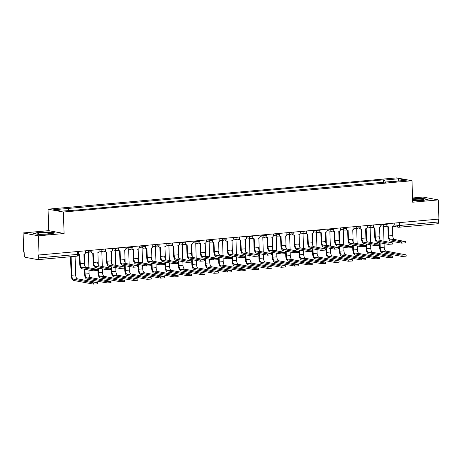 <?xml version="1.0" encoding="UTF-8"?>
<svg xmlns="http://www.w3.org/2000/svg" width="462" height="462" viewBox="0 0 462 462"><rect width="100%" height="100%" fill="white"/><g stroke="black" fill="none" stroke-linecap="round" stroke-linejoin="round"><path stroke-width="0.69" d="M23.1 232.963L38.456 235.816L39.056 254.984L438.9 219.08L438.299 199.907L412.676 202.212L412 180.729L396.644 177.876L48.048 209.182L48.724 230.659L23.1 232.963L23.701 252.131L24.151 252.212L24.243 255.197A1.94 0.884 -95.1 0 0 25.202 257.294L37.867 259.644A1.94 0.884 -95.1 0 0 37.982 259.65A1.94 0.884 -95.1 0 0 38.704 257.888L77.656 254.389L78.702 254.164L78.615 251.432M438.299 199.907L422.944 197.055L412.543 197.99M38.456 235.816L64.079 233.512L63.404 212.035L412 180.729M39.056 254.984L38.612 254.903L38.704 257.888M438.455 219.115L438.548 221.979A1.94 0.884 84.9 0 1 437.826 223.747A1.94 0.884 84.9 0 1 437.71 223.741M385.429 182.328L384.396 180.059L398.839 178.759L406.364 180.157L391.77 181.757M384.396 180.059L383.344 179.862L53.684 209.754L61.209 211.151L76.704 210.048L391.915 181.456M48.048 209.182L63.404 212.035M412.63 200.86L422.28 200.606L428.083 199.399L423.094 198.469L412.566 198.747M48.724 230.659L64.079 233.512M38.3 234.401L49.093 234.118L54.897 232.912L49.908 231.982L39.12 232.265L33.316 233.472L38.3 234.401M383.425 182.507L383.344 179.862M68.133 208.454L69.04 210.447M398.839 178.759L398.111 180.896M405.711 241.626L405.752 242.879L401.542 243.127L401.501 241.874L405.711 241.626L394.513 239.483A3.638 1.657 84.9 0 1 392.717 235.562L392.561 226.397A1.94 1.715 100.5 0 0 394.219 224.318L394.184 223.094M387.895 226.75L388.184 235.805A4.897 2.235 -95.1 0 0 390.598 241.089L401.542 243.127M386.746 225.791A1.94 1.715 100.5 0 0 387.936 226.755L387.352 226.646A1.94 1.715 -79.5 0 1 386.434 226.109M387.936 226.755A1.94 1.715 100.5 0 0 388.346 226.778L388.767 235.915A3.638 1.657 84.9 0 0 390.557 239.842L401.501 241.874M406.127 254.92L406.167 256.167L401.957 256.416L401.923 255.168L405.879 254.81L385.978 251.114A3.638 1.657 84.9 0 1 384.182 247.187L384.072 243.578M401.923 255.168L382.022 251.467A3.638 1.657 84.9 0 1 380.226 247.545L380.082 242.833M379.978 239.616L379.597 227.495M383.997 241.228L383.524 226.247M392.296 242.827L392.336 244.08L388.126 244.329L388.092 243.076L392.296 242.827L381.098 240.69A3.638 1.657 84.9 0 1 379.308 236.763L379.319 237.052M379.498 242.729L379.649 247.436A4.897 2.235 -95.1 0 0 382.062 252.72L401.957 256.416M379.019 227.616L379.146 227.604A1.94 1.715 100.5 0 0 380.809 225.52L380.769 224.295M374.486 227.957L374.769 237.012A4.897 2.235 -95.1 0 0 377.183 242.296L388.126 244.329M373.336 226.992A1.94 1.715 100.5 0 0 374.52 227.962L373.937 227.853A1.94 1.715 -79.5 0 1 373.019 227.31M374.52 227.962A1.94 1.715 100.5 0 0 374.936 227.98L375.352 237.122A3.638 1.657 84.9 0 0 377.142 241.043L388.092 243.076M378.88 244.034L378.921 245.287L374.717 245.536L374.676 244.282L378.88 244.034L367.683 241.892A3.638 1.657 84.9 0 1 365.892 237.97L365.731 228.805A1.94 1.715 100.5 0 0 367.394 226.727L367.354 225.502M361.07 229.158L361.353 238.219A4.897 2.235 -95.1 0 0 363.767 243.503L374.717 245.536M359.921 228.199A1.94 1.715 100.5 0 0 361.105 229.164L360.522 229.06A1.94 1.715 -79.5 0 1 359.603 228.517M361.105 229.164A1.94 1.715 100.5 0 0 361.521 229.187L361.937 238.323A3.638 1.657 84.9 0 0 363.727 242.25L374.676 244.282M412.618 200.496A6.306 0.71 -1.8 0 0 413.912 200.577A6.306 0.71 -1.8 0 0 423.481 199.815A6.306 0.71 -1.8 0 0 420.686 199.168A6.306 0.71 -1.8 0 0 412.589 199.544M418.907 200.508A4.314 0.485 -1.8 0 0 415.731 200.612M412.572 198.972L422.921 198.7L427.419 199.538M47.499 232.681A6.306 0.71 -1.8 0 0 40.541 232.912A6.306 0.71 -1.8 0 0 37.936 233.72A6.306 0.71 -1.8 0 0 40.725 234.09A6.306 0.71 -1.8 0 0 50.294 233.327A6.306 0.71 -1.8 0 0 47.499 232.681M45.721 234.02A4.314 0.485 -1.8 0 0 42.544 234.124M33.963 233.593L39.276 232.484L49.734 232.213L54.233 233.05M392.712 256.121L392.752 257.374L388.548 257.623L388.507 256.37L392.463 256.017L372.563 252.316A3.638 1.657 84.9 0 1 370.772 248.394L370.657 244.779M388.507 256.37L368.607 252.674A3.638 1.657 84.9 0 1 366.816 248.747L366.666 244.04M366.568 240.823L366.187 228.696M370.582 242.429L370.114 227.454M365.609 228.817L365.904 238.259M366.083 243.93L366.233 248.643A4.897 2.235 -95.1 0 0 368.647 253.927L388.548 257.623M379.302 257.328L379.337 258.581L375.132 258.83L375.092 257.577L379.048 257.219L359.147 253.523A3.638 1.657 84.9 0 1 357.357 249.595L357.242 245.986M375.092 257.577L355.191 253.875A3.638 1.657 84.9 0 1 353.401 249.954L353.251 245.241M353.153 242.024L352.772 229.903M357.166 243.636L356.699 228.655M365.471 245.241L365.506 246.489L361.301 246.737L361.261 245.484L365.471 245.241L354.267 243.099A3.638 1.657 84.9 0 1 352.477 239.172L352.494 239.466M352.673 245.137L352.818 249.844A4.897 2.235 -95.1 0 0 355.232 255.128L375.132 258.83M352.188 230.024L352.321 230.012A1.94 1.715 100.5 0 0 353.979 227.928L353.938 226.709M347.655 230.365L347.938 239.42A4.897 2.235 -95.1 0 0 350.352 244.704L361.301 246.737M346.506 229.406A1.94 1.715 100.5 0 0 347.69 230.371L347.106 230.261A1.94 1.715 -79.5 0 1 346.194 229.718M347.69 230.371A1.94 1.715 100.5 0 0 348.105 230.388L348.521 239.53A3.638 1.657 84.9 0 0 350.317 243.451L361.261 245.484M352.056 246.442L352.096 247.696L347.886 247.944L347.846 246.691L352.056 246.442L340.858 244.3A3.638 1.657 84.9 0 1 339.062 240.379L338.906 231.214A1.94 1.715 100.5 0 0 340.563 229.135L340.529 227.91M334.24 231.566L334.528 240.627A4.897 2.235 -95.1 0 0 336.942 245.911L347.886 247.944M333.09 230.607A1.94 1.715 100.5 0 0 334.274 231.578L333.697 231.468A1.94 1.715 -79.5 0 1 332.779 230.925M334.274 231.578A1.94 1.715 100.5 0 0 334.69 231.595L335.106 240.731A3.638 1.657 84.9 0 0 336.902 244.658L347.846 246.691M338.64 247.649L338.681 248.903L334.471 249.145L334.43 247.898L338.64 247.649L327.442 245.507A3.638 1.657 84.9 0 1 325.652 241.58L325.491 232.421A1.94 1.715 100.5 0 0 327.148 230.342L327.113 229.117M320.83 232.773L321.113 241.828A4.897 2.235 -95.1 0 0 323.527 247.112L334.471 249.145M319.675 231.814A1.94 1.715 100.5 0 0 320.865 232.779L320.281 232.669A1.94 1.715 -79.5 0 1 319.363 232.132M320.865 232.779A1.94 1.715 100.5 0 0 321.281 232.796L321.696 241.938A3.638 1.657 84.9 0 0 323.487 245.859L334.43 247.898M365.887 258.529L365.927 259.783L361.717 260.031L361.677 258.778L365.633 258.425L345.732 254.729A3.638 1.657 84.9 0 1 343.942 250.802L343.826 247.187M361.677 258.778L341.776 255.082A3.638 1.657 84.9 0 1 339.986 251.161L339.841 246.448M339.737 243.231L339.356 231.104M343.757 244.843L343.283 229.862M338.779 231.225L339.079 240.667M339.258 246.338L339.403 251.051A4.897 2.235 -95.1 0 0 341.816 256.335L361.717 260.031M352.471 259.736L352.512 260.99L348.302 261.238L348.267 259.985L352.217 259.627L332.322 255.931A3.638 1.657 84.9 0 1 330.526 252.009L330.417 248.394M348.267 259.985L328.367 256.289A3.638 1.657 84.9 0 1 326.57 252.362L326.426 247.655M326.322 244.438L325.941 232.311M330.342 246.044L329.868 231.064M325.369 232.432L325.664 241.874M325.843 247.545L325.993 252.252A4.897 2.235 -95.1 0 0 328.407 257.536L348.302 261.238M339.056 260.943L339.096 262.191L334.892 262.439L334.852 261.186L338.808 260.834L318.907 257.138A3.638 1.657 84.9 0 1 317.111 253.211L317.001 249.601M334.852 261.186L314.951 257.49A3.638 1.657 84.9 0 1 313.161 253.569L313.011 248.856M312.907 245.64L312.526 233.518M316.926 247.251L316.458 232.27M311.954 233.633L312.248 243.076M312.428 248.747L312.578 253.459A4.897 2.235 -95.1 0 0 314.992 258.743L334.892 262.439M325.225 248.851L325.265 250.104L321.055 250.352L321.021 249.099L325.225 248.851L314.027 246.714A3.638 1.657 84.9 0 1 312.237 242.787L312.075 233.628A1.94 1.715 100.5 0 0 313.738 231.543L313.698 230.319M307.415 233.98L307.698 243.035A4.897 2.235 -95.1 0 0 310.112 248.319L321.055 250.352M306.266 233.015A1.94 1.715 100.5 0 0 307.449 233.986L306.866 233.876A1.94 1.715 -79.5 0 1 305.948 233.333M307.449 233.986A1.94 1.715 100.5 0 0 307.865 234.003L308.281 243.145A3.638 1.657 84.9 0 0 310.071 247.066L321.021 249.099M325.646 262.145L325.681 263.398L321.477 263.646L321.437 262.393L325.392 262.041L305.492 258.339A3.638 1.657 84.9 0 1 303.701 254.418L303.586 250.802M321.437 262.393L301.536 258.697A3.638 1.657 84.9 0 1 299.746 254.77L299.595 250.063M299.497 246.847L299.116 234.719M303.511 248.452L303.043 233.477M311.81 250.058L311.85 251.311L307.646 251.559L307.605 250.306L311.81 250.058L300.612 247.915A3.638 1.657 84.9 0 1 298.822 243.994L298.839 244.282M299.012 249.954L299.162 254.666A4.897 2.235 -95.1 0 0 301.576 259.95L321.477 263.646M298.533 234.84L298.666 234.829A1.94 1.715 100.5 0 0 300.323 232.75L300.283 231.526M293.999 235.181L294.282 244.236A4.897 2.235 -95.1 0 0 296.696 249.526L307.646 251.559M292.85 234.222A1.94 1.715 100.5 0 0 294.034 235.187L293.451 235.083A1.94 1.715 -79.5 0 1 292.538 234.54M294.034 235.187A1.94 1.715 100.5 0 0 294.45 235.21L294.866 244.346A3.638 1.657 84.9 0 0 296.656 248.273L307.605 250.306M312.231 263.352L312.272 264.605L308.062 264.847L308.021 263.6L311.977 263.242L292.076 259.546A3.638 1.657 84.9 0 1 290.286 255.619L290.171 252.009M308.021 263.6L288.121 259.898A3.638 1.657 84.9 0 1 286.33 255.977L286.18 251.264M286.082 248.048L285.701 235.926M290.096 249.659L289.628 234.679M298.4 251.264L298.435 252.512L294.23 252.76L294.19 251.507L298.4 251.264L287.202 249.122A3.638 1.657 84.9 0 1 285.406 245.195L285.424 245.489M285.603 251.161L285.747 255.867A4.897 2.235 -95.1 0 0 288.161 261.151L308.062 264.847M285.118 236.047L285.25 236.036A1.94 1.715 100.5 0 0 286.908 233.951L286.867 232.733M280.584 236.388L280.873 245.443A4.897 2.235 -95.1 0 0 283.281 250.727L294.23 252.76M279.435 235.424A1.94 1.715 100.5 0 0 280.619 236.394L280.041 236.284A1.94 1.715 -79.5 0 1 279.123 235.741M280.619 236.394A1.94 1.715 100.5 0 0 281.035 236.411L281.45 245.553A3.638 1.657 84.9 0 0 283.246 249.474L294.19 251.507M298.816 264.553L298.856 265.806L294.646 266.054L294.606 264.801L298.562 264.449L278.667 260.747A3.638 1.657 84.9 0 1 276.871 256.826L276.755 253.211M294.606 264.801L274.711 261.105A3.638 1.657 84.9 0 1 272.915 257.178L272.771 252.471M272.667 249.255L272.285 237.127M276.686 250.866L276.212 235.886M284.985 252.466L285.025 253.719L280.815 253.967L280.775 252.714L284.985 252.466L273.787 250.323A3.638 1.657 84.9 0 1 271.991 246.402L272.008 246.691M272.187 252.362L272.332 257.074A4.897 2.235 -95.1 0 0 274.746 262.358L294.646 266.054M271.708 237.249L271.835 237.237A1.94 1.715 100.5 0 0 273.492 235.158L273.458 233.934M267.169 237.589L267.458 246.65A4.897 2.235 -95.1 0 0 269.872 251.934L280.815 253.967M266.02 236.631A1.94 1.715 100.5 0 0 267.209 237.595L266.626 237.491A1.94 1.715 -79.5 0 1 265.708 236.948M267.209 237.595A1.94 1.715 100.5 0 0 267.619 237.618L268.041 246.754A3.638 1.657 84.9 0 0 269.831 250.681L280.775 252.714M285.401 265.76L285.441 267.013L281.231 267.261L281.196 266.008L285.152 265.65L265.252 261.954A3.638 1.657 84.9 0 1 263.455 258.033L263.346 254.418M281.196 266.008L261.296 262.312A3.638 1.657 84.9 0 1 259.5 258.385L259.355 253.678M259.251 250.462L258.87 238.334M263.271 252.067L262.797 237.087M271.569 253.673L271.61 254.926L267.4 255.168L267.359 253.921L271.569 253.673L260.372 251.53A3.638 1.657 84.9 0 1 258.581 247.603L258.593 247.898M258.772 253.569L258.922 258.275A4.897 2.235 -95.1 0 0 261.336 263.559L281.231 267.261M258.293 238.456L258.42 238.444A1.94 1.715 100.5 0 0 260.083 236.365L260.042 235.141M253.759 238.796L254.042 247.851A4.897 2.235 -95.1 0 0 256.456 253.136L267.4 255.168M252.61 237.838A1.94 1.715 100.5 0 0 253.794 238.802L253.211 238.692A1.94 1.715 -79.5 0 1 252.292 238.149M253.794 238.802A1.94 1.715 100.5 0 0 254.21 238.819L254.626 247.961A3.638 1.657 84.9 0 0 256.416 251.882L267.359 253.921M271.985 266.961L272.026 268.214L267.821 268.462L267.781 267.209L271.737 266.857L251.836 263.161A3.638 1.657 84.9 0 1 250.046 259.234L249.93 255.619M267.781 267.209L247.88 263.513A3.638 1.657 84.9 0 1 246.09 259.592L245.94 254.88M245.842 251.663L245.461 239.541M249.855 253.274L249.388 238.294M258.154 254.874L258.194 256.127L253.99 256.375L253.95 255.122L258.154 254.874L246.956 252.737A3.638 1.657 84.9 0 1 245.166 248.81L245.178 249.099M245.357 254.77L245.507 259.482A4.897 2.235 -95.1 0 0 247.921 264.766L267.821 268.462M244.877 239.657L245.004 239.645A1.94 1.715 100.5 0 0 246.668 237.566L246.627 236.342M240.344 239.997L240.627 249.058A4.897 2.235 -95.1 0 0 243.041 254.343L253.99 256.375M239.195 239.039A1.94 1.715 100.5 0 0 240.379 240.009L239.795 239.899A1.94 1.715 -79.5 0 1 238.877 239.356M240.379 240.009A1.94 1.715 100.5 0 0 240.794 240.026L241.21 249.168A3.638 1.657 84.9 0 0 243 253.089L253.95 255.122M258.576 268.168L258.61 269.421L254.406 269.669L254.366 268.416L258.322 268.058L238.421 264.362A3.638 1.657 84.9 0 1 236.631 260.441L236.515 256.826M254.366 268.416L234.465 264.72A3.638 1.657 84.9 0 1 232.675 260.793L232.525 256.087M232.426 252.87L232.045 240.742M236.44 254.475L235.972 239.501M244.739 256.081L244.779 257.334L240.575 257.582L240.535 256.329L244.739 256.081L233.541 253.938A3.638 1.657 84.9 0 1 231.751 250.017L231.768 250.306M231.941 255.977L232.091 260.689A4.897 2.235 -95.1 0 0 234.505 265.973L254.406 269.669M231.462 240.864L231.595 240.852A1.94 1.715 100.5 0 0 233.252 238.773L233.212 237.549M226.929 241.204L227.212 250.26A4.897 2.235 -95.1 0 0 229.626 255.544L240.575 257.582M225.779 240.246A1.94 1.715 100.5 0 0 226.963 241.21L226.38 241.1A1.94 1.715 -79.5 0 1 225.468 240.563M226.963 241.21A1.94 1.715 100.5 0 0 227.379 241.233L227.795 250.369A3.638 1.657 84.9 0 0 229.591 254.296L240.535 256.329M245.16 269.375L245.201 270.628L240.991 270.871L240.95 269.623L244.906 269.265L225.006 265.569A3.638 1.657 84.9 0 1 223.215 261.642L223.1 258.033M240.95 269.623L221.05 265.921A3.638 1.657 84.9 0 1 219.259 262L219.109 257.288M219.011 254.071L218.63 241.949M223.03 255.682L222.557 240.702M231.329 257.282L231.37 258.535L227.16 258.784L227.119 257.53L231.329 257.282L220.131 255.145A3.638 1.657 84.9 0 1 218.335 251.218L218.353 251.513M218.532 257.184L218.676 261.89A4.897 2.235 -95.1 0 0 221.09 267.175L240.991 270.871M218.052 242.071L218.18 242.059A1.94 1.715 100.5 0 0 219.837 239.974L219.802 238.756M213.513 242.411L213.802 251.467A4.897 2.235 -95.1 0 0 216.216 256.751L227.16 258.784M212.364 241.447A1.94 1.715 100.5 0 0 213.548 242.417L212.97 242.307A1.94 1.715 -79.5 0 1 212.052 241.765M213.548 242.417A1.94 1.715 100.5 0 0 213.964 242.435L214.38 251.576A3.638 1.657 84.9 0 0 216.176 255.498L227.119 257.53M231.745 270.576L231.785 271.829L227.575 272.078L227.535 270.824L231.491 270.472L211.596 266.77A3.638 1.657 84.9 0 1 209.8 262.849L209.69 259.234M227.535 270.824L207.64 267.128A3.638 1.657 84.9 0 1 205.844 263.201L205.7 258.495M205.596 255.278L205.215 243.151M209.615 256.889L209.142 241.909M217.914 258.489L217.954 259.742L213.744 259.99L213.704 258.737L217.914 258.489L206.716 256.346A3.638 1.657 84.9 0 1 204.926 252.425L204.937 252.714M205.116 258.385L205.267 263.097A4.897 2.235 -95.1 0 0 207.681 268.382L227.575 272.078M204.637 243.272L204.764 243.26A1.94 1.715 100.5 0 0 206.422 241.181L206.387 239.957M200.104 243.613L200.387 252.674A4.897 2.235 -95.1 0 0 202.801 257.958L213.744 259.99M198.949 242.654A1.94 1.715 100.5 0 0 200.138 243.618L199.555 243.514A1.94 1.715 -79.5 0 1 198.637 242.972M200.138 243.618A1.94 1.715 100.5 0 0 200.548 243.641L200.97 252.778A3.638 1.657 84.9 0 0 202.76 256.705L213.704 258.737M218.33 271.783L218.37 273.036L214.166 273.285L214.125 272.031L218.081 271.673L198.181 267.977A3.638 1.657 84.9 0 1 196.385 264.05L196.275 260.441M214.125 272.031L194.225 268.33A3.638 1.657 84.9 0 1 192.435 264.408L192.284 259.696M192.18 256.485L191.799 244.358M196.2 258.091L195.732 243.11M191.228 244.479L191.522 253.921M191.701 259.592L191.851 264.299A4.897 2.235 -95.1 0 0 194.265 269.583L214.166 273.285M204.499 259.696L204.539 260.943L200.329 261.192L200.294 259.944L204.499 259.696L193.301 257.553A3.638 1.657 84.9 0 1 191.511 253.626L191.349 244.467A1.94 1.715 100.5 0 0 193.012 242.383L192.972 241.164M186.688 244.82L186.971 253.875A4.897 2.235 -95.1 0 0 189.385 259.159L200.329 261.192M185.539 243.861A1.94 1.715 100.5 0 0 186.723 244.825L186.14 244.716A1.94 1.715 -79.5 0 1 185.222 244.173M186.723 244.825A1.94 1.715 100.5 0 0 187.139 244.843L187.555 253.985A3.638 1.657 84.9 0 0 189.345 257.906L200.294 259.944M204.914 272.984L204.955 274.237L200.751 274.486L200.71 273.233L204.666 272.88L184.765 269.184A3.638 1.657 84.9 0 1 182.975 265.257L182.86 261.642M200.71 273.233L180.809 269.537A3.638 1.657 84.9 0 1 179.019 265.615L178.869 260.903M178.771 257.686L178.39 245.565M182.785 259.298L182.317 244.317M191.083 260.897L191.124 262.15L186.919 262.399L186.879 261.146L191.083 260.897L179.885 258.755A3.638 1.657 84.9 0 1 178.095 254.833L178.113 255.122M178.286 260.793L178.436 265.506A4.897 2.235 -95.1 0 0 180.85 270.79L200.751 274.486M177.806 245.68L177.939 245.668A1.94 1.715 100.5 0 0 179.597 243.59L179.556 242.365M173.273 246.021L173.556 255.082A4.897 2.235 -95.1 0 0 175.97 260.366L186.919 262.399M172.124 245.062A1.94 1.715 100.5 0 0 173.308 246.032L172.724 245.923A1.94 1.715 -79.5 0 1 171.812 245.38M173.308 246.032A1.94 1.715 100.5 0 0 173.724 246.05L174.139 255.186A3.638 1.657 84.9 0 0 175.93 259.113L186.879 261.146M191.505 274.191L191.545 275.444L187.335 275.693L187.295 274.44L191.251 274.082L171.35 270.385A3.638 1.657 84.9 0 1 169.56 266.464L169.444 262.849M187.295 274.44L167.394 270.744A3.638 1.657 84.9 0 1 165.604 266.817L165.454 262.11M165.356 258.893L164.974 246.766M169.369 260.499L168.901 245.518M177.674 262.104L177.708 263.357L173.504 263.606L173.464 262.352L177.674 262.104L166.476 259.962A3.638 1.657 84.9 0 1 164.68 256.04L164.697 256.329M164.876 262L165.021 266.707A4.897 2.235 -95.1 0 0 167.435 271.991L187.335 275.693M164.391 246.887L164.524 246.875A1.94 1.715 100.5 0 0 166.181 244.796L166.141 243.572M159.858 247.228L160.147 256.283A4.897 2.235 -95.1 0 0 162.555 261.567L173.504 263.606M158.709 246.269A1.94 1.715 100.5 0 0 159.892 247.234L159.315 247.124A1.94 1.715 -79.5 0 1 158.397 246.587M159.892 247.234A1.94 1.715 100.5 0 0 160.308 247.251L160.724 256.393A3.638 1.657 84.9 0 0 162.52 260.32L173.464 262.352M178.089 275.398L178.13 276.646L173.92 276.894L173.879 275.641L177.835 275.288L157.935 271.592A3.638 1.657 84.9 0 1 156.144 267.665L156.029 264.056M173.879 275.641L153.985 271.945A3.638 1.657 84.9 0 1 152.189 268.024L152.044 263.311M151.94 260.094L151.559 247.973M155.96 261.706L155.486 246.725M164.258 263.305L164.299 264.559L160.089 264.807L160.048 263.554L164.258 263.305L153.061 261.169A3.638 1.657 84.9 0 1 151.265 257.242L151.282 257.53M151.461 263.201L151.605 267.914A4.897 2.235 -95.1 0 0 154.019 273.198L173.92 276.894M150.982 248.094L151.109 248.082A1.94 1.715 100.5 0 0 152.766 245.998L152.731 244.773M146.442 248.435L146.731 257.49A4.897 2.235 -95.1 0 0 149.145 262.774L160.089 264.807M145.293 247.47A1.94 1.715 100.5 0 0 146.483 248.44L145.9 248.331A1.94 1.715 -79.5 0 1 144.981 247.788M146.483 248.44A1.94 1.715 100.5 0 0 146.893 248.458L147.314 257.6A3.638 1.657 84.9 0 0 149.105 261.521L160.048 263.554M164.674 276.599L164.715 277.853L160.505 278.101L160.47 276.848L164.426 276.495L144.525 272.794A3.638 1.657 84.9 0 1 142.729 268.872L142.619 265.257M160.47 276.848L140.569 273.152A3.638 1.657 84.9 0 1 138.773 269.225L138.629 264.518M138.525 261.301L138.144 249.174M142.544 262.907L142.071 247.932M150.843 264.512L150.883 265.765L146.673 266.014L146.633 264.761L150.843 264.512L139.645 262.37A3.638 1.657 84.9 0 1 137.855 258.449L137.867 258.737M138.046 264.408L138.196 269.121A4.897 2.235 -95.1 0 0 140.61 274.405L160.505 278.101M137.566 249.295L137.693 249.284A1.94 1.715 100.5 0 0 139.351 247.205L139.316 245.98M133.033 249.636L133.316 258.691A4.897 2.235 -95.1 0 0 135.73 263.981L146.673 266.014M131.884 248.677A1.94 1.715 100.5 0 0 133.068 249.642L132.484 249.538A1.94 1.715 -79.5 0 1 131.566 248.995M133.068 249.642A1.94 1.715 100.5 0 0 133.483 249.665L133.899 258.801A3.638 1.657 84.9 0 0 135.689 262.728L146.633 264.761M151.259 277.806L151.299 279.06L147.095 279.308L147.055 278.055L151.01 277.697L131.11 274.001A3.638 1.657 84.9 0 1 129.32 270.074L129.204 266.464M147.055 278.055L127.154 274.353A3.638 1.657 84.9 0 1 125.364 270.432L125.214 265.719M125.115 262.503L124.734 250.381M129.129 264.114L128.661 249.133M137.428 265.719L137.468 266.967L133.258 267.215L133.223 265.962L137.428 265.719L126.23 263.577A3.638 1.657 84.9 0 1 124.44 259.65L124.451 259.944M124.63 265.615L124.78 270.322A4.897 2.235 -95.1 0 0 127.194 275.606L147.095 279.308M124.151 250.502L124.278 250.491A1.94 1.715 100.5 0 0 125.941 248.406L125.901 247.187M119.618 250.843L119.901 259.898A4.897 2.235 -95.1 0 0 122.315 265.182L133.258 267.215M118.468 249.884A1.94 1.715 100.5 0 0 119.652 250.849L119.069 250.739A1.94 1.715 -79.5 0 1 118.151 250.196M119.652 250.849A1.94 1.715 100.5 0 0 120.068 250.866L120.484 260.008A3.638 1.657 84.9 0 0 122.274 263.929L133.223 265.962M137.849 279.008L137.884 280.261L133.68 280.509L133.639 279.256L137.595 278.904L117.695 275.208A3.638 1.657 84.9 0 1 115.904 271.281L115.789 267.665M133.639 279.256L113.739 275.56A3.638 1.657 84.9 0 1 111.948 271.639L111.798 266.926M111.7 263.71L111.319 251.582M115.714 265.321L115.246 250.34M124.012 266.921L124.053 268.174L119.849 268.422L119.808 267.169L124.012 266.921L112.815 264.778A3.638 1.657 84.9 0 1 111.024 260.857L111.042 261.146M111.215 266.817L111.365 271.529A4.897 2.235 -95.1 0 0 113.779 276.813L133.68 280.509M110.736 251.703L110.868 251.692A1.94 1.715 100.5 0 0 112.526 249.613L112.485 248.389M106.202 252.044L106.485 261.105A4.897 2.235 -95.1 0 0 108.899 266.389L119.849 268.422M105.053 251.085A1.94 1.715 100.5 0 0 106.237 252.056L105.654 251.946A1.94 1.715 -79.5 0 1 104.741 251.403M106.237 252.056A1.94 1.715 100.5 0 0 106.653 252.073L107.069 261.209A3.638 1.657 84.9 0 0 108.865 265.136L119.808 267.169M124.434 280.215L124.474 281.468L120.264 281.716L120.224 280.463L124.18 280.105L104.279 276.409A3.638 1.657 84.9 0 1 102.489 272.488L102.373 268.872M120.224 280.463L100.323 276.767A3.638 1.657 84.9 0 1 98.533 272.84L98.383 268.133M98.285 264.917L97.904 252.789M102.304 266.522L101.831 251.542M110.603 268.127L110.637 269.381L106.433 269.623L106.393 268.376L110.603 268.127L99.405 265.985A3.638 1.657 84.9 0 1 97.609 262.058L97.626 262.352M97.805 268.024L97.95 272.73A4.897 2.235 -95.1 0 0 100.364 278.014L120.264 281.716M97.326 252.91L97.453 252.899A1.94 1.715 100.5 0 0 99.111 250.82L99.07 249.595M92.787 253.251L93.076 262.306A4.897 2.235 -95.1 0 0 95.49 267.59L106.433 269.623M91.638 252.292A1.94 1.715 100.5 0 0 92.822 253.257L92.244 253.147A1.94 1.715 -79.5 0 1 91.326 252.604M92.822 253.257A1.94 1.715 100.5 0 0 93.237 253.274L93.653 262.416A3.638 1.657 84.9 0 0 95.449 266.337L106.393 268.376M111.019 281.422L111.059 282.669L106.849 282.917L106.809 281.664L110.765 281.312L90.87 277.616A3.638 1.657 84.9 0 1 89.074 273.689L88.964 270.079M106.809 281.664L86.914 277.968A3.638 1.657 84.9 0 1 85.118 274.047L84.973 269.334M84.869 266.118L84.488 253.996M88.889 267.729L88.415 252.749M83.917 254.112L84.211 263.554M84.39 269.225L84.54 273.937A4.897 2.235 -95.1 0 0 86.948 279.221L106.849 282.917M97.187 269.329L97.228 270.582L93.018 270.83L92.978 269.577L97.187 269.329L85.99 267.192A3.638 1.657 84.9 0 1 84.2 263.265L84.038 254.106A1.94 1.715 100.5 0 0 85.695 252.021L85.661 250.797M79.377 254.458L79.66 263.513A4.897 2.235 -95.1 0 0 82.074 268.797L93.018 270.83M78.696 254.123A1.94 1.715 100.5 0 0 79.412 254.464L78.829 254.354A1.94 1.715 -79.5 0 1 78.696 254.325M79.412 254.464A1.94 1.715 100.5 0 0 79.822 254.481L80.244 263.623A3.638 1.657 84.9 0 0 82.034 267.544L92.978 269.577M97.603 282.623L97.644 283.876L93.434 284.124L93.399 282.871L97.355 282.519L77.454 278.817A3.638 1.657 84.9 0 1 75.658 274.896L75.075 256.323M93.399 282.871L73.498 279.175A3.638 1.657 84.9 0 1 71.708 275.248L71.119 256.676M70.547 256.728L71.125 275.144A4.897 2.235 -95.1 0 0 73.539 280.428L93.434 284.124M85.88 250.779L91.008 251.259L92.053 251.028L92.03 250.225M99.295 249.572L104.424 250.052L105.469 249.827L105.44 249.024M112.711 248.371L117.839 248.851L118.884 248.62L118.855 247.817M126.126 247.164L131.254 247.644L132.294 247.418L132.271 246.616M139.541 245.963L144.664 246.437L145.709 246.211L145.686 245.409M152.951 244.756L158.079 245.235L159.124 245.01L159.101 244.202M166.366 243.549L171.494 244.028L172.54 243.803L172.511 243M179.782 242.348L184.91 242.827L185.949 242.596L185.926 241.793M193.197 241.141L198.325 241.62L199.365 241.395L199.341 240.592M206.606 239.94L211.735 240.419L212.78 240.188L212.757 239.385M220.022 238.733L225.15 239.212L226.195 238.987L226.166 238.178M233.437 237.526L238.565 238.005L239.611 237.78L239.582 236.977M246.852 236.325L251.981 236.804L253.02 236.573L252.997 235.77M260.268 235.118L265.39 235.597L266.435 235.372L266.412 234.569M273.677 233.916L278.805 234.396L279.851 234.165L279.828 233.362M287.093 232.709L292.221 233.189L293.266 232.963L293.237 232.161M300.508 231.508L305.636 231.982L306.676 231.757L306.653 230.954M313.923 230.301L319.051 230.781L320.091 230.55L320.068 229.747M327.333 229.094L332.461 229.574L333.506 229.348L333.483 228.546M340.748 227.893L345.876 228.372L346.922 228.141L346.893 227.339M354.163 226.686L359.292 227.165L360.337 226.94L360.308 226.137M367.579 225.485L372.707 225.958L373.746 225.733L373.723 224.93M380.994 224.278L386.117 224.757L387.162 224.532L387.139 223.724M394.15 224.942L399.595 225.479L438.548 221.979M396.898 222.851L396.979 225.468A1.94 1.715 -79.5 0 0 398.342 227.217A1.94 1.94 0 0 0 398.873 227.246A1.94 0.884 -95.1 0 0 399.595 225.479L399.503 222.615M88.375 250.554L88.392 251.247A1.94 1.715 100.5 0 0 90.177 253.02M101.784 249.353L101.807 250.04A1.94 1.715 100.5 0 0 103.592 251.813M115.2 248.146L115.223 248.839A1.94 1.715 100.5 0 0 117.001 250.606M128.615 246.939L128.638 247.632A1.94 1.715 100.5 0 0 130.417 249.405M142.03 245.738L142.053 246.425A1.94 1.715 100.5 0 0 143.832 248.198M155.446 244.531L155.463 245.224A1.94 1.715 100.5 0 0 157.247 246.997M168.855 243.33L168.878 244.017A1.94 1.715 100.5 0 0 170.657 245.79M182.271 242.123L182.294 242.816A1.94 1.715 100.5 0 0 184.072 244.583M195.686 240.916L195.709 241.609A1.94 1.715 100.5 0 0 197.488 243.382M209.101 239.714L209.119 240.402A1.94 1.715 100.5 0 0 210.903 242.175M222.517 238.507L222.534 239.201A1.94 1.715 100.5 0 0 224.318 240.973M235.926 237.306L235.949 237.994A1.94 1.715 100.5 0 0 237.728 239.766M249.341 236.099L249.365 236.792A1.94 1.715 100.5 0 0 251.143 238.565M262.757 234.898L262.78 235.585A1.94 1.715 100.5 0 0 264.559 237.358M276.172 233.691L276.189 234.384A1.94 1.715 100.5 0 0 277.974 236.151M289.582 232.484L289.605 233.177A1.94 1.715 100.5 0 0 291.383 234.95M302.997 231.283L303.02 231.97A1.94 1.715 100.5 0 0 304.799 233.743M316.412 230.076L316.435 230.769A1.94 1.715 100.5 0 0 318.214 232.542M329.828 228.875L329.851 229.562A1.94 1.715 100.5 0 0 331.629 231.335M343.243 227.668L343.26 228.361A1.94 1.715 100.5 0 0 345.045 230.128M356.652 226.461L356.676 227.154A1.94 1.715 100.5 0 0 358.454 228.927M370.068 225.26L370.091 225.947A1.94 1.715 100.5 0 0 371.87 227.72M383.483 224.053L383.506 224.746A1.94 1.715 100.5 0 0 385.285 226.519M77.564 251.524L77.656 254.389A1.94 0.884 -95.1 0 1 76.935 256.156A1.94 1.94 0 0 0 78.702 254.164M76.819 256.15A1.94 0.884 -95.1 0 0 76.935 256.156L37.982 259.65M393.11 226.247L398.342 227.217A1.94 1.715 -79.5 0 0 398.758 227.24A1.94 0.884 -95.1 0 0 398.873 227.246L437.826 223.747M392.717 235.562L388.767 235.915M394.513 239.483L390.557 239.842M380.226 247.545L384.182 247.187M382.022 251.467L385.978 251.114M379.308 236.763L375.352 237.122M381.098 240.69L377.142 241.043M365.892 237.97L361.937 238.323M367.683 241.892L363.727 242.25M366.816 248.747L370.772 248.394M368.607 252.674L372.563 252.316M353.401 249.954L357.357 249.595M355.191 253.875L359.147 253.523M352.477 239.172L348.521 239.53M354.267 243.099L350.317 243.451M339.062 240.379L335.106 240.731M340.858 244.3L336.902 244.658M325.652 241.58L321.696 241.938M327.442 245.507L323.487 245.859M339.986 251.161L343.942 250.802M341.776 255.082L345.732 254.729M326.57 252.362L330.526 252.009M328.367 256.289L332.322 255.931M313.161 253.569L317.111 253.211M314.951 257.49L318.907 257.138M312.237 242.787L308.281 243.145M314.027 246.714L310.071 247.066M299.746 254.77L303.701 254.418M301.536 258.697L305.492 258.339M298.822 243.994L294.866 244.346M300.612 247.915L296.656 248.273M286.33 255.977L290.286 255.619M288.121 259.898L292.076 259.546M285.406 245.195L281.45 245.553M287.202 249.122L283.246 249.474M272.915 257.178L276.871 256.826M274.711 261.105L278.667 260.747M271.991 246.402L268.041 246.754M273.787 250.323L269.831 250.681M259.5 258.385L263.455 258.033M261.296 262.312L265.252 261.954M258.581 247.603L254.626 247.961M260.372 251.53L256.416 251.882M246.09 259.592L250.046 259.234M247.88 263.513L251.836 263.161M245.166 248.81L241.21 249.168M246.956 252.737L243 253.089M232.675 260.793L236.631 260.441M234.465 264.72L238.421 264.362M231.751 250.017L227.795 250.369M233.541 253.938L229.591 254.296M219.259 262L223.215 261.642M221.05 265.921L225.006 265.569M218.335 251.218L214.38 251.576M220.131 255.145L216.176 255.498M205.844 263.201L209.8 262.849M207.64 267.128L211.596 266.77M204.926 252.425L200.97 252.778M206.716 256.346L202.76 256.705M192.435 264.408L196.385 264.05M194.225 268.33L198.181 267.977M191.511 253.626L187.555 253.985M193.301 257.553L189.345 257.906M179.019 265.615L182.975 265.257M180.809 269.537L184.765 269.184M178.095 254.833L174.139 255.186M179.885 258.755L175.93 259.113M165.604 266.817L169.56 266.464M167.394 270.744L171.35 270.385M164.68 256.04L160.724 256.393M166.476 259.962L162.52 260.32M152.189 268.024L156.144 267.665M153.985 271.945L157.935 271.592M151.265 257.242L147.314 257.6M153.061 261.169L149.105 261.521M138.773 269.225L142.729 268.872M140.569 273.152L144.525 272.794M137.855 258.449L133.899 258.801M139.645 262.37L135.689 262.728M125.364 270.432L129.32 270.074M127.154 274.353L131.11 274.001M124.44 259.65L120.484 260.008M126.23 263.577L122.274 263.929M111.948 271.639L115.904 271.281M113.739 275.56L117.695 275.208M111.024 260.857L107.069 261.209M112.815 264.778L108.865 265.136M98.533 272.84L102.489 272.488M100.323 276.767L104.279 276.409M97.609 262.058L93.653 262.416M99.405 265.985L95.449 266.337M85.118 274.047L89.074 273.689M86.914 277.968L90.87 277.616M84.2 263.265L80.244 263.623M85.99 267.192L82.034 267.544M71.708 275.248L75.658 274.896M73.498 279.175L77.454 278.817M380.803 225.739L384.869 226.495A1.94 1.94 0 0 0 387.162 224.532M367.388 226.946L371.454 227.702A1.94 1.94 0 0 0 373.746 225.733M353.973 228.153L358.044 228.904A1.94 1.94 0 0 0 360.337 226.94M340.558 229.354L344.629 230.111A1.94 1.94 0 0 0 346.922 228.141M327.148 230.561L331.214 231.318A1.94 1.94 0 0 0 333.506 229.348M313.733 231.762L317.798 232.519A1.94 1.94 0 0 0 320.091 230.55M300.317 232.969L304.383 233.726A1.94 1.94 0 0 0 306.676 231.757M286.902 234.176L290.973 234.927A1.94 1.94 0 0 0 293.266 232.963M273.492 235.377L277.558 236.134A1.94 1.94 0 0 0 279.851 234.165M260.077 236.584L264.143 237.341A1.94 1.94 0 0 0 266.435 235.372M246.662 237.786L250.727 238.542A1.94 1.94 0 0 0 253.02 236.573M233.246 238.993L237.312 239.749A1.94 1.94 0 0 0 239.611 237.78M219.831 240.2L223.903 240.95A1.94 1.94 0 0 0 226.195 238.987M206.422 241.401L210.487 242.157A1.94 1.94 0 0 0 212.78 240.188M193.006 242.608L197.072 243.364A1.94 1.94 0 0 0 199.365 241.395M179.591 243.809L183.657 244.565A1.94 1.94 0 0 0 185.949 242.596M166.176 245.016L170.247 245.772A1.94 1.94 0 0 0 172.54 243.803M152.766 246.217L156.832 246.974A1.94 1.94 0 0 0 159.124 245.01M139.351 247.424L143.416 248.181A1.94 1.94 0 0 0 145.709 246.211M125.935 248.631L130.001 249.382A1.94 1.94 0 0 0 132.294 247.418M112.52 249.832L116.586 250.589A1.94 1.94 0 0 0 118.884 248.62M99.105 251.039L103.176 251.796A1.94 1.94 0 0 0 105.469 249.827M85.695 252.24L89.761 252.997A1.94 1.94 0 0 0 92.053 251.028"/></g></svg>
